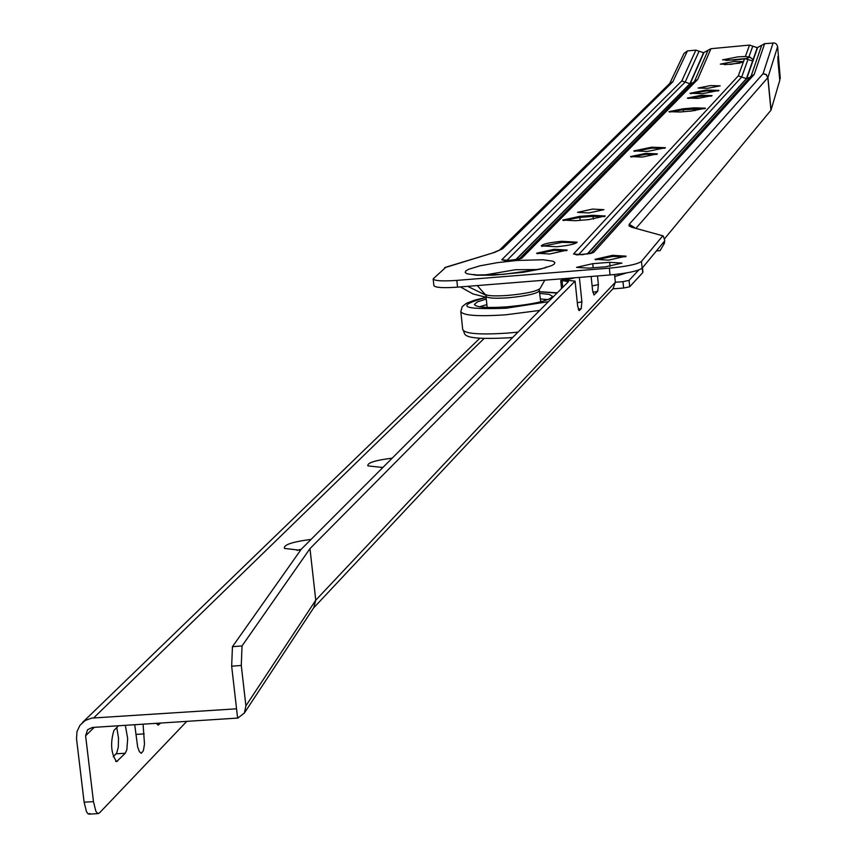 <?xml version="1.0" encoding="UTF-8"?>
<svg xmlns="http://www.w3.org/2000/svg" width="857" height="857" viewBox="0 0 857 857"><rect width="100%" height="100%" fill="white"/><g stroke="black" fill="none" stroke-linecap="round" stroke-linejoin="round"><path stroke-width="1.29" d="M724.561 64.671L739.677 63.161M733.346 61.586L720.319 64.125L730.71 64.35L743.287 62.207L743.512 61.586L733.346 61.586M725.975 60.472L747.25 58.405M745.515 58.779L750.057 57.237L745.376 56.498L737.834 56.883L722.569 59.851L734.77 60.097L745.515 58.779L752.628 60.901L753.292 59.84M707.85 88.292L698.091 88.035L710.442 85.582L720.201 85.839L707.85 88.292M688.053 98.448L701.251 96.188L711.439 96.102M698.23 98.362L687.357 98.062L701.165 95.298L712.049 95.598L698.23 98.362M690.581 93.681L706.254 90.938L718.434 90.896M702.751 93.627L689.981 93.284L706.168 90.06L718.948 90.403L702.751 93.627M631.148 157.013L645.792 154.378L656.858 154.41M642.214 157.056L630.506 156.585L645.696 153.403L657.415 153.874L642.214 157.056M634.394 151.335L651.716 148.154L664.914 148.25M647.571 151.432L633.837 150.896L651.62 147.2L665.375 147.725L647.571 151.432M588.855 212.943L577.511 212.354L592.541 209.087L603.896 209.665L588.855 212.943M541.828 246.366L561.913 242.37L576.707 242.745M556.589 246.741L541.324 245.841C542.77 244.009 549.605 242.488 561.806 241.288L577.093 242.177C575.668 244.009 568.834 245.53 556.589 246.741M537.221 253.715L554.275 250.383L566.745 250.651M549.669 253.993L536.643 253.211L554.168 249.28L567.205 250.073L549.669 253.993M477.285 285.574L484.933 294.219C487.269 295.933 495.025 296.329 508.19 295.397C525.844 293.705 536.493 291.401 540.103 288.488L540.167 288.391M595.594 259.832L612.776 256.436L625.642 256.757M608.449 260.142L595.026 259.307L612.669 255.322L626.103 256.168L608.449 260.142M669.724 83.483L683.993 53.455L687.421 50.927L695.873 50.134L703.576 52.727L710.935 48.71L749.543 45.078L757.256 47.681L764.626 43.664L774.492 42.968L776.496 44.114L777.642 46.599L780.277 78.63L778.477 60.086L777.867 60.215M752.628 60.901L746.426 78.651L738.295 75.877L743.287 62.207M750.175 77.162L746.736 78.619L752.982 60.751M663.168 235.9L631.555 227.18L663.168 235.9L664.582 239.799L664.689 240.892L642.161 268.177C638.208 271.037 627.506 273.297 610.045 274.958L457.552 287.149C442.962 288.156 435.077 287.631 433.888 285.595L433.171 278.932M610.045 274.958L609.348 268.155L456.824 280.389C442.233 281.385 434.349 280.882 433.16 278.868L445.704 267.405M609.348 268.155C626.81 266.495 637.522 264.245 641.475 261.406L642.161 268.177M662.504 236.178L641.475 261.406M683.05 108.807L694.395 107.843L705.482 108.186L691.374 111.046L679.976 112.01L668.921 111.667L683.05 108.807L683.147 109.717L704.893 108.7M579.503 216.393L592.648 215.321L605.256 215.985L588.555 219.638L575.347 220.72L562.792 220.056L579.503 216.393L579.611 217.453L592.755 216.371L604.763 216.564M588.78 268.134L576.525 267.352L592.755 263.667L609.638 262.317L621.957 263.099L605.749 266.773L588.78 268.134M778.477 60.086L777.877 56.637L777.985 61.704L779.784 80.29L771.032 110.124L664.454 238.857M664.689 240.892L664.464 243.142L660.094 250.64L656.398 250.93M460.38 286.924L472.968 293.94L486.09 297.261M505.212 260.635L501.763 259.778L510.236 260.549L521.881 258.15L697.641 79.519L694.823 80.922L519.106 259.093M515.593 259.842L689.906 83.718L681.797 80.944L695.873 50.134M764.626 43.664L754.181 74.452L751.225 76.005L590.869 253.329M693.152 82.615L690.217 83.686L703.876 52.695M780.277 78.63L779.634 78.758M486.015 295.301L467.654 286.345M563.392 220.538L579.611 217.453L580.435 220.303M669.617 112.063L683.147 109.717L683.65 111.699M486.273 299.029L477.456 301.868L474.424 304.481C476.106 307.395 487.097 308.177 507.419 306.806C534.382 304.149 549.423 300.668 552.572 296.361L549.176 294.38L539.835 293.405M486.862 304.578L479.545 306.795M548.03 299.596L540.413 298.954M626.799 272.869L614.758 276.543M392.206 458.152C375.045 460.338 366.935 462.919 367.91 465.897L382.875 467.493M383.24 467.129L381.451 467.536M311.07 539.407C292.108 541.881 283.238 544.881 284.481 548.426L300.496 550.301M301.246 549.241L296.993 550.365M134.731 724.776L137.645 746.918L139.359 751.664L141.319 753.292L143.387 750.678L144.501 744.112L143.076 724.251M575.09 277.754L565.202 280.003L575.079 281.15L577.672 306.195L579.15 310.577L581.207 308.649L581.892 301.793L579.375 277.411M575.079 281.15L309.977 548.619L242.028 645.932L241.278 665.45L231.669 666.221L237.635 718.209L244.384 713.013L245.905 705.836L241.278 665.45M313.812 607.613L315.751 600.2L309.977 548.619M638.679 270.041L629.081 280.389L629.724 286.752L623.617 288.027L622.975 281.653L615.337 282.242L614.555 274.54M591.148 276.468L592.605 290.63L594.051 294.958L597.736 291.294L598.379 284.61L597.49 275.965M642.6 271.669L642.236 268.091M629.724 286.752L642.707 272.655M623.617 288.027L612.851 288.852M236.553 708.814L91.731 718.091L85.293 720.448L79.98 725.258L76.98 731.599L76.519 738.734L84.115 802.184L93.467 801.616L85.604 735.788L87.575 729.714L92.481 727.443L237.614 718.08M622.975 281.653L629.081 280.389M568.716 278.257L560.714 280.464L568.48 281.599L301.214 549.283L232.44 646.692L242.028 645.932M613.076 288.616L615.337 282.242L315.751 600.2L245.905 705.836M118.534 725.804L113.917 730.41C110.146 743.201 111.035 753.614 116.584 761.659L125.283 753.249L126.857 749.693L127.672 738.541L125.336 725.376M156.156 723.426L158.395 725.022L160.452 723.158M93.467 801.616L95.834 811.193L97.473 813.347L99.348 813.036L186.644 721.508M116.788 727.539L118.512 738.134L118.309 747.068L116.713 753.057L113.231 756.795M90.028 813.593L88.142 813.914L86.493 811.75L84.115 802.184M231.669 666.221L232.44 646.692M158.974 723.254L157.656 724.861M516.942 260.453L542.942 259.757L552.926 261.192L554.811 262.403L554.458 263.881L551.876 265.531L540.574 269.066L523.124 272.301L493.236 275.183L476.738 275.236L466.936 273.747L465.201 272.505L465.726 271.016L468.468 269.355L479.888 265.852L497.167 262.681L516.942 260.453M537.146 269.548L515.56 269.709L483.948 275.129M754.181 74.452L593.751 252.344L582.203 254.743L573.547 253.983L576.986 254.829M748.954 56.776L752.757 46.171M745.376 56.498L749.543 45.078M578.443 254.85L741.68 77.034L747.861 59.808M743.512 61.586L744.519 58.854M753.078 59.615L757.256 47.681M753.314 59.797L757.556 47.649M751.096 76.155L761.68 45.325M573.547 253.983L738.295 75.877M501.763 259.778L681.797 80.944M687.421 50.927L672.788 81.854L502.641 248.744L494.607 252.387L444.644 267.727M631.555 227.18L629.049 225.894L629.22 224.309L763.051 73.723L773.11 42.871M770.968 110.21L767.818 77.698L636.162 228.048M456.824 280.389L457.552 287.149M587.506 254.047L746.736 78.619M746.426 78.651L587.077 254.122M516.032 259.767L690.217 83.686M521.881 258.15L519.031 259.243L504.805 260.732M506.691 260.657L685.172 82.101L699.087 51.216M593.751 252.344L590.859 253.458M697.641 79.519L710.935 48.71M694.588 81.158L707.989 50.37M689.906 83.718L703.576 52.727M777.642 46.599L767.926 77.516L771.075 110.028M763.137 73.584L766.351 74.57L767.818 77.698L766.244 74.73L763.051 73.723M664.464 243.142L662.718 243.281M672.949 81.64L669.917 83.3M672.788 81.854L670.035 83.183L499.513 250.083M502.641 248.744L492.593 253.008M494.607 252.387L445.201 267.395M634.716 227.63L629.22 224.309M592.755 263.667L593.173 267.78M609.638 262.317L610.045 266.334M593.537 219.113L592.648 215.321M694.963 110.671L694.395 107.843M539.546 290.587L539.546 290.641C537.382 293.576 527.066 295.944 508.597 297.765C494.682 298.707 487.14 298.193 485.973 296.211L486.112 294.894M512.732 337.444L509.176 337.744M460.82 311.702L462.737 329.666C465.019 333.78 480.006 334.916 507.708 333.084L518.046 332.12M486.101 297.443C454.874 306.195 461.527 309.795 506.069 308.231L548.426 301.696M557.029 293.073L539.674 291.808M539.706 310.427L505.78 314.798C478.067 316.651 463.08 315.58 460.809 311.562L462.223 306.667L466.347 303.346L474.789 300.111L486.101 297.347M484.044 338.547L93.702 717.866M94.238 727.336L85.604 735.788M125.283 753.249L116.156 753.817M117.559 761.155L115.577 761.284M144.212 733.881L135.867 734.406M562.738 287.352L562.074 280.946M566.445 280.26L566.37 279.553M581.892 301.793L577.318 302.757M578.261 309.259L581.207 308.649M579.503 310.427L578.796 310.352M598.379 284.61L592.123 285.917M592.851 292.323L597.736 291.294M594.383 294.808L593.719 294.744M544.827 267.984L546.134 267.009C548.555 267.802 534.318 270.255 503.434 274.347C480.595 275.118 470.911 275.151 474.403 274.454L476.096 275.193M540.103 288.488L544.806 280.175M590.891 253.458L576.611 254.925M749.961 57.076L753.517 59.969M540.713 301.814L539.139 289.323M512.657 337.519L509.026 337.819C455.87 340.486 466.722 333.277 462.759 329.806M557.296 292.805L539.664 291.723M487.162 307.438L485.983 296.276M313.587 607.956L613.473 288.198M479.77 338.311L82.476 722.515M244.384 713.013L314.358 606.777M642.493 267.791L642.932 272.151M98.309 813.593L88.978 814.15M561.549 288.541L560.714 280.464"/></g></svg>
